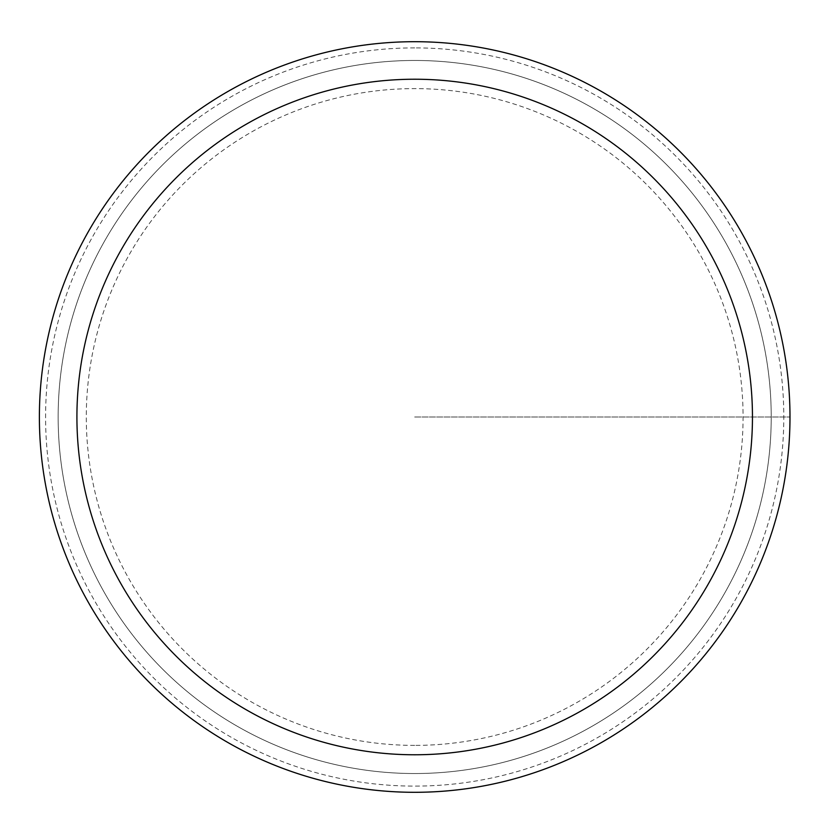 <?xml version="1.0" encoding="UTF-8"?>
<svg xmlns="http://www.w3.org/2000/svg" width="834" height="834" viewBox="0 0 834 834"><rect width="100%" height="100%" fill="white"/><g stroke="black" fill="none" stroke-linecap="round" stroke-linejoin="round"><path stroke-width="0.63" stroke-dasharray="4.17 3.13" d="M414.686 41.7A375.3 375.3 0 0 0 39.386 417A375.3 375.3 0 0 0 414.686 792.3A375.3 375.3 0 0 0 789.986 417A375.3 375.3 0 0 0 414.686 41.7A375.3 375.3 0 0 0 39.386 417A375.3 375.3 0 0 0 414.686 792.3A375.3 375.3 0 0 0 789.986 417A375.3 375.3 0 0 0 414.686 41.7A375.3 375.3 0 0 1 789.986 417A375.3 375.3 0 0 1 414.686 792.3M414.686 60.465A356.535 356.535 0 0 0 58.151 417A356.535 356.535 0 0 0 414.686 773.535A356.535 356.535 0 0 0 771.221 417A356.535 356.535 0 0 0 414.686 60.465A356.535 356.535 0 0 1 771.221 417A356.535 356.535 0 0 1 414.686 773.535A356.535 356.535 0 0 1 58.151 417A356.535 356.535 0 0 1 414.686 60.465M414.686 417L789.986 417L414.686 417M414.686 47.892A369.108 369.108 0 0 0 45.589 417A369.108 369.108 0 0 0 414.686 786.108A369.108 369.108 0 0 0 783.793 417A369.108 369.108 0 0 0 414.686 47.892M414.686 745.387A328.387 328.387 0 0 1 86.298 417A328.387 328.387 0 0 1 414.686 88.612A328.387 328.387 0 0 1 743.073 417A328.387 328.387 0 0 1 414.686 745.387"/><path stroke-width="1.25" d="M414.686 79.23A337.77 337.77 0 0 0 76.916 417A337.77 337.77 0 0 0 414.686 754.77A337.77 337.77 0 0 0 752.456 417A337.77 337.77 0 0 0 414.686 79.23M414.686 41.7A375.3 375.3 0 0 1 789.986 417A375.3 375.3 0 0 1 414.686 792.3A375.3 375.3 0 0 1 39.386 417A375.3 375.3 0 0 1 414.686 41.7A375.3 375.3 0 0 0 39.386 417A375.3 375.3 0 0 0 414.686 792.3A375.3 375.3 0 0 0 789.986 417A375.3 375.3 0 0 0 414.686 41.7A375.3 375.3 0 0 0 39.386 417A375.3 375.3 0 0 0 414.686 792.3"/></g></svg>
